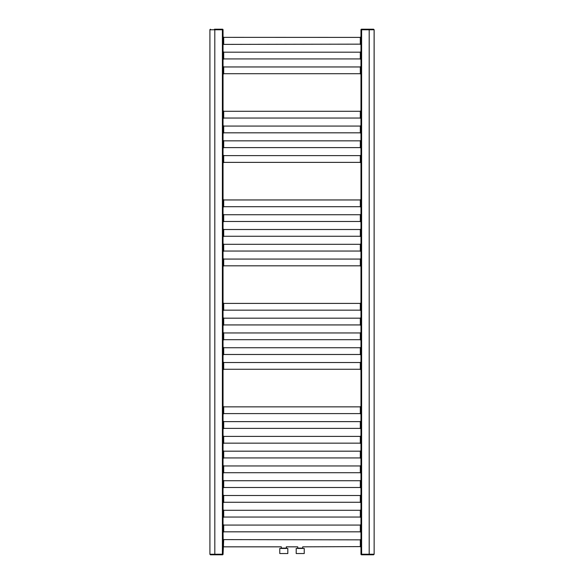 <?xml version="1.0" encoding="UTF-8"?>
<svg xmlns="http://www.w3.org/2000/svg" width="584" height="584" viewBox="0 0 584 584"><rect width="100%" height="100%" fill="white"/><g stroke="black" fill="none" stroke-linecap="round" stroke-linejoin="round"><path stroke-width="0.88" d="M360.97 29.777L360.97 554.223L374.14 554.223L374.11 29.777L360.97 29.777L374.14 29.755L373.585 29.2L362.262 29.2L373.585 29.2M374.14 554.245L373.585 554.8L369.197 554.8L369.197 554.245L374.14 554.245L374.14 29.755M222.387 554.223L222.387 29.777L214.802 29.777L214.817 554.8L210.437 554.8L222.489 554.8A0.555 0.555 0 0 0 223.044 554.245L209.875 554.245L223.044 554.223L223.044 29.777L223.044 44.209L223.701 44.391L360.97 44.15M222.489 554.8A0.555 0.555 0 0 0 223.044 554.245L223.701 539.609L360.97 539.85M223.285 546.639L223.044 531.82L360.97 531.82M360.97 525.067L223.044 525.067L223.044 517.044L360.97 517.044M360.97 510.292L223.044 510.292L223.044 502.269L360.97 502.269M360.97 495.517L223.044 495.517L223.044 487.487L360.97 487.487M360.97 480.734L223.044 480.734L223.044 472.711L360.97 472.711M360.97 465.959L223.044 465.959L223.044 457.929L360.97 457.929M360.97 451.184L223.044 451.184L223.044 443.154L360.97 443.154M360.97 436.401L223.044 436.401L223.044 428.379L360.97 428.379M360.97 421.626L223.044 421.626L223.044 413.596L360.97 413.596M360.97 406.851L223.044 406.851L223.044 369.263L360.97 369.263M360.97 362.511L223.044 362.511L223.044 354.488L360.97 354.488M360.97 347.736L223.044 347.736L223.044 339.706L360.97 339.706M360.97 332.96L223.044 332.96L223.044 324.93L360.97 324.93M360.97 318.178L223.044 318.178L223.044 310.155L360.97 310.155M360.97 303.403L223.044 303.403L223.044 265.822L360.97 265.822M360.97 259.07L223.044 259.07L223.044 251.04L360.97 251.04M360.97 244.294L223.044 244.294L223.044 236.264L360.97 236.264M360.97 229.512L223.044 229.512L223.044 221.489L360.97 221.489M360.97 214.737L223.044 214.737L223.044 206.707L360.97 206.707M360.97 199.954L223.044 199.954L223.044 162.374L360.97 162.374M360.97 155.621L223.044 155.621L223.044 147.599L360.97 147.599M360.97 140.846L223.044 140.846L223.044 132.816L360.97 132.816M360.97 126.071L223.044 126.071L223.044 118.041L360.97 118.041M360.97 111.288L223.044 111.288L223.044 73.708L360.97 73.708M360.97 66.956L223.044 66.956L223.044 58.933L360.97 58.933M360.97 52.18L223.044 52.18L223.044 44.209M223.044 539.791L223.044 546.653M223.044 525.016L223.044 531.878M223.044 510.234L223.044 517.103M223.044 495.458L223.044 502.32M223.044 480.683L223.044 487.545M223.044 465.901L223.044 472.77M223.044 451.125L223.044 457.987M223.044 436.35L223.044 443.212M223.044 421.568L223.044 428.43M223.044 406.793L223.044 413.654M223.044 362.46L223.044 369.322M223.044 347.677L223.044 354.546M223.044 332.902L223.044 339.764M223.044 318.127L223.044 324.989M223.044 303.344L223.044 310.206M223.044 259.011L223.044 265.873M223.044 244.236L223.044 251.098M223.044 229.454L223.044 236.323M223.044 214.678L223.044 221.54M223.044 199.903L223.044 206.765M223.044 155.57L223.044 162.432M223.044 140.788L223.044 147.65M223.044 126.013L223.044 132.875M223.044 111.23L223.044 118.099M223.044 66.897L223.044 73.766M223.044 52.122L223.044 58.984M360.97 37.398L223.044 37.347M222.387 29.777L223.044 29.777M209.911 554.223L209.911 29.777L209.911 554.223M369.197 554.8L361.532 554.8A0.555 0.555 0 0 1 360.97 554.245L360.97 554.223M361.532 29.2A0.555 0.555 0 0 0 360.97 29.755A0.555 0.555 0 0 1 361.532 29.2L369.197 29.2L369.197 554.245L360.97 554.245M214.467 29.2L222.468 29.2A0.555 0.555 -90 0 1 223.03 29.755L222.468 29.2M223.03 29.755L222.044 29.755L222.044 29.2M214.802 29.2L214.802 29.777L209.86 29.777L222.044 29.777M360.97 546.602L302.709 546.836L302.709 548.12L297.731 548.12L297.731 546.836L286.262 546.836L286.613 548.449M281.335 546.836L223.701 546.836M223.285 539.806L223.701 539.609M296.197 548.449L304.242 548.449L304.242 553.537L296.197 553.537L296.197 548.449M304.242 553.537L296.197 553.537M283.795 548.449L287.824 548.449L287.824 553.537L279.772 553.537L279.772 548.449L283.795 548.449M287.824 553.537L279.772 553.537M361.627 554.223L361.627 29.777M360.313 524.834L360.313 532.061M223.701 524.834L223.701 532.061M223.489 524.914L223.489 531.98M223.446 524.958L223.446 531.936M223.285 525.031L223.285 531.863M360.737 525.031L360.737 531.863M360.576 524.958L360.576 531.936M360.525 524.914L360.525 531.98M360.313 510.058L360.313 517.278M223.701 510.058L223.701 517.278M223.489 510.139L223.489 517.198M223.446 510.175L223.446 517.161M223.285 510.255L223.285 517.081M360.737 510.255L360.737 517.081M360.576 510.175L360.576 517.161M360.525 510.139L360.525 517.198M360.313 495.276L360.313 502.503M223.701 495.276L223.701 502.503M223.489 495.356L223.489 502.423M223.446 495.4L223.446 502.379M223.285 495.473L223.285 502.306M360.737 495.473L360.737 502.306M360.576 495.4L360.576 502.379M360.525 495.356L360.525 502.423M360.313 480.501L360.313 487.728M223.701 480.501L223.701 487.728M223.489 480.581L223.489 487.647M223.446 480.617L223.446 487.603M223.285 480.698L223.285 487.531M360.737 480.698L360.737 487.531M360.576 480.617L360.576 487.603M360.525 480.581L360.525 487.647M360.313 465.725L360.313 472.945M223.701 465.725L223.701 472.945M223.489 465.806L223.489 472.865M223.446 465.842L223.446 472.828M223.285 465.915L223.285 472.748M360.737 465.915L360.737 472.748M360.576 465.842L360.576 472.828M360.525 465.806L360.525 472.865M360.313 450.943L360.313 458.17M223.701 450.943L223.701 458.17M223.489 451.023L223.489 458.09M223.446 451.067L223.446 458.046M223.285 451.14L223.285 457.973M360.737 451.14L360.737 457.973M360.576 451.067L360.576 458.046M360.525 451.023L360.525 458.09M360.313 436.168L360.313 443.395M223.701 436.168L223.701 443.395M223.489 436.248L223.489 443.314M223.446 436.284L223.446 443.271M223.285 436.365L223.285 443.198M360.737 436.365L360.737 443.198M360.576 436.284L360.576 443.271M360.525 436.248L360.525 443.314M360.313 421.385L360.313 428.612M223.701 421.385L223.701 428.612M223.489 421.466L223.489 428.532M223.446 421.509L223.446 428.495M223.285 421.582L223.285 428.415M360.737 421.582L360.737 428.415M360.576 421.509L360.576 428.495M360.525 421.466L360.525 428.532M360.313 406.61L360.313 413.837M223.701 406.61L223.701 413.837M223.489 406.69L223.489 413.757M223.446 406.734L223.446 413.713M223.285 406.807L223.285 413.64M360.737 406.807L360.737 413.64M360.576 406.734L360.576 413.713M360.525 406.69L360.525 413.757M360.313 362.277L360.313 369.504M223.701 362.277L223.701 369.504M223.489 362.357L223.489 369.424M223.446 362.401L223.446 369.38M223.285 362.474L223.285 369.307M360.737 362.474L360.737 369.307M360.576 362.401L360.576 369.38M360.525 362.357L360.525 369.424M360.313 347.502L360.313 354.722M223.701 347.502L223.701 354.722M223.489 347.582L223.489 354.641M223.446 347.619L223.446 354.605M223.285 347.692L223.285 354.524M360.737 347.692L360.737 354.524M360.576 347.619L360.576 354.605M360.525 347.582L360.525 354.641M360.313 332.719L360.313 339.946M223.701 332.719L223.701 339.946M223.489 332.8L223.489 339.866M223.446 332.844L223.446 339.822M223.285 332.916L223.285 339.749M360.737 332.916L360.737 339.749M360.576 332.844L360.576 339.822M360.525 332.8L360.525 339.866M360.313 317.944L360.313 325.171M223.701 317.944L223.701 325.171M223.489 318.024L223.489 325.091M223.446 318.061L223.446 325.047M223.285 318.141L223.285 324.974M360.737 318.141L360.737 324.974M360.576 318.061L360.576 325.047M360.525 318.024L360.525 325.091M360.313 303.169L360.313 310.389M223.701 303.169L223.701 310.389M223.489 303.242L223.489 310.308M223.446 303.286L223.446 310.272M223.285 303.359L223.285 310.192M360.737 303.359L360.737 310.192M360.576 303.286L360.576 310.272M360.525 303.242L360.525 310.308M360.313 258.829L360.313 266.056M223.701 258.829L223.701 266.056M223.489 258.909L223.489 265.976M223.446 258.953L223.446 265.939M223.285 259.026L223.285 265.859M360.737 259.026L360.737 265.859M360.576 258.953L360.576 265.939M360.525 258.909L360.525 265.976M360.313 244.054L360.313 251.281M223.701 244.054L223.701 251.281M223.489 244.134L223.489 251.2M223.446 244.178L223.446 251.156M223.285 244.251L223.285 251.083M360.737 244.251L360.737 251.083M360.576 244.178L360.576 251.156M360.525 244.134L360.525 251.2M360.313 229.278L360.313 236.498M223.701 229.278L223.701 236.498M223.489 229.359L223.489 236.418M223.446 229.395L223.446 236.381M223.285 229.476L223.285 236.308M360.737 229.476L360.737 236.308M360.576 229.395L360.576 236.381M360.525 229.359L360.525 236.418M360.313 214.496L360.313 221.723M223.701 214.496L223.701 221.723M223.489 214.576L223.489 221.643M223.446 214.62L223.446 221.599M223.285 214.693L223.285 221.526M360.737 214.693L360.737 221.526M360.576 214.62L360.576 221.599M360.525 214.576L360.525 221.643M360.313 199.721L360.313 206.948M223.701 199.721L223.701 206.948M223.489 199.801L223.489 206.867M223.446 199.838L223.446 206.824M223.285 199.918L223.285 206.751M360.737 199.918L360.737 206.751M360.576 199.838L360.576 206.824M360.525 199.801L360.525 206.867M360.313 155.388L360.313 162.615M223.701 155.388L223.701 162.615M223.489 155.468L223.489 162.535M223.446 155.505L223.446 162.491M223.285 155.585L223.285 162.418M360.737 155.585L360.737 162.418M360.576 155.505L360.576 162.491M360.525 155.468L360.525 162.535M360.313 140.605L360.313 147.832M223.701 140.605L223.701 147.832M223.489 140.686L223.489 147.752M223.446 140.729L223.446 147.715M223.285 140.802L223.285 147.635M360.737 140.802L360.737 147.635M360.576 140.729L360.576 147.715M360.525 140.686L360.525 147.752M360.313 125.83L360.313 133.057M223.701 125.83L223.701 133.057M223.489 125.91L223.489 132.977M223.446 125.954L223.446 132.933M223.285 126.027L223.285 132.86M360.737 126.027L360.737 132.86M360.576 125.954L360.576 132.933M360.525 125.91L360.525 132.977M360.313 111.055L360.313 118.275M223.701 111.055L223.701 118.275M223.489 111.135L223.489 118.194M223.446 111.172L223.446 118.158M223.285 111.252L223.285 118.085M360.737 111.252L360.737 118.085M360.576 111.172L360.576 118.158M360.525 111.135L360.525 118.194M360.313 66.722L360.313 73.942M223.701 66.722L223.701 73.942M223.489 66.802L223.489 73.861M223.446 66.839L223.446 73.825M223.285 66.919L223.285 73.745M360.737 66.919L360.737 73.745M360.576 66.839L360.576 73.825M360.525 66.802L360.525 73.861M360.313 51.94L360.313 59.166M223.701 51.94L223.701 59.166M223.489 52.02L223.489 59.086M223.446 52.064L223.446 59.042M223.285 52.137L223.285 58.969M360.737 52.137L360.737 58.969M360.576 52.064L360.576 59.042M360.525 52.02L360.525 59.086M360.313 37.164L360.313 44.391M223.701 37.164L223.701 44.391M223.489 37.245L223.489 44.311M223.446 37.281L223.446 44.267M223.285 37.361L223.285 44.194M360.737 37.361L360.737 44.194M360.576 37.281L360.576 44.267M360.525 37.245L360.525 44.311M361.956 554.8L361.956 554.223M222.059 554.8L222.059 554.223M361.956 29.2L361.956 29.777M360.313 546.836L360.313 539.609M360.737 546.639L360.737 539.806M360.576 546.719L360.576 539.733M360.525 546.755L360.525 539.689M223.446 546.719L223.446 539.733M223.489 546.755L223.489 539.689M281.313 546.836L281.313 548.12L286.284 548.12M209.875 554.245L210.437 554.8M209.86 29.755L210.415 29.2"/></g></svg>
